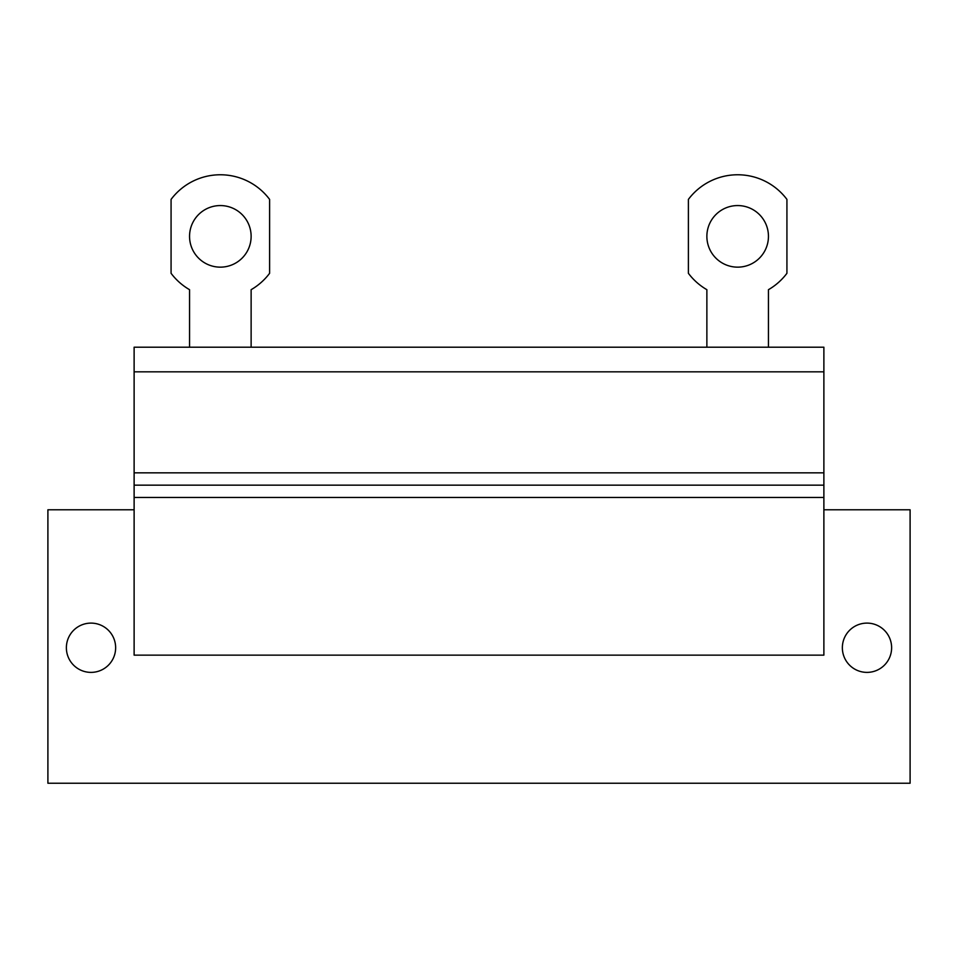 <?xml version="1.0" encoding="UTF-8"?>
<svg xmlns="http://www.w3.org/2000/svg" width="958" height="958" viewBox="0 0 958 958"><rect width="100%" height="100%" fill="white"/><g stroke="black" fill="none" stroke-linecap="round" stroke-linejoin="round"><path stroke-width="1.44" d="M134.12 509.788L47.9 509.788L47.9 783.237L910.1 783.237L910.1 509.788L823.88 509.788M891.623 647.74A24.633 24.633 0 0 0 866.99 623.107A24.633 24.633 0 0 0 842.357 647.74A24.633 24.633 0 0 0 866.99 672.384A24.633 24.633 0 0 0 891.623 647.74M115.643 647.74A24.633 24.633 0 0 0 91.01 623.107A24.633 24.633 0 0 0 66.377 647.74A24.633 24.633 0 0 0 91.01 672.384A24.633 24.633 0 0 0 115.643 647.74M134.12 655.14L823.88 655.14L823.88 485.155L134.12 485.155L134.12 655.14M134.12 371.836L823.88 371.836L823.88 347.203L134.12 347.203L134.12 485.155M823.88 371.836L823.88 485.155M251.128 347.203L251.128 289.687A61.767 61.767 0 0 0 269.605 273.305L269.605 199.396A61.587 61.587 0 0 0 171.075 199.396L171.075 273.305A61.767 61.767 0 0 0 189.552 289.687L189.552 347.203M220.34 205.563A30.788 30.788 0 0 0 189.552 236.351A30.788 30.788 0 0 0 220.34 267.15A30.788 30.788 0 0 0 251.128 236.351A30.788 30.788 0 0 0 220.34 205.563M768.448 347.203L768.448 289.687A61.767 61.767 0 0 0 786.925 273.305L786.925 199.396A61.587 61.587 0 0 0 688.395 199.396L688.395 273.305A61.767 61.767 0 0 0 706.872 289.687L706.872 347.203M737.66 205.563A30.788 30.788 0 0 0 706.872 236.351A30.788 30.788 0 0 0 737.66 267.15A30.788 30.788 0 0 0 768.448 236.351A30.788 30.788 0 0 0 737.66 205.563M134.12 497.477L823.88 497.477M823.88 472.845L134.12 472.845"/></g></svg>
